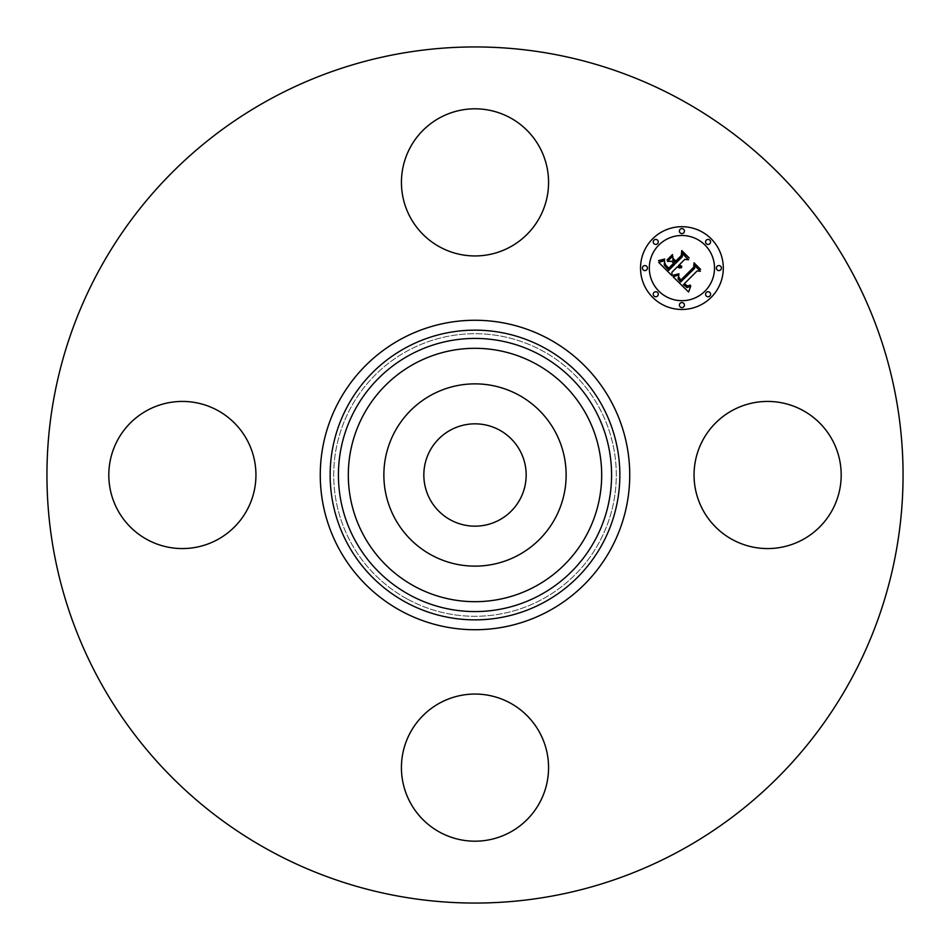 <?xml version="1.0" encoding="UTF-8"?>
<svg xmlns="http://www.w3.org/2000/svg" width="950" height="950" viewBox="0 0 950 950"><rect width="100%" height="100%" fill="white"/><g stroke="black" fill="none" stroke-linecap="round" stroke-linejoin="round"><path stroke-width="0.71" stroke-dasharray="4.75 3.56" d="M554.978 518.688A91.129 91.129 0 0 1 431.312 554.978A91.129 91.129 0 0 1 395.022 431.312A91.129 91.129 0 0 1 518.688 395.022A91.129 91.129 0 0 1 554.978 518.688M499.534 430.101A51.169 51.169 0 0 1 519.899 499.534A51.169 51.169 0 0 1 450.466 519.899A51.169 51.169 0 0 1 430.101 450.466A51.169 51.169 0 0 1 499.534 430.101M407.265 598.999A141.289 141.289 0 0 1 351.001 407.265A141.289 141.289 0 0 1 542.735 351.001A141.289 141.289 0 0 1 598.999 542.735A141.289 141.289 0 0 1 407.265 598.999A141.289 141.289 0 0 1 351.001 407.265A141.289 141.289 0 0 1 542.735 351.001A141.289 141.289 0 0 1 598.999 542.735A141.289 141.289 0 0 1 407.265 598.999M269.776 850.654A428.058 428.058 0 0 1 99.346 269.776A428.058 428.058 0 0 1 680.224 99.346A428.058 428.058 0 0 1 850.654 680.224A428.058 428.058 0 0 1 269.776 850.654M832.188 510.269A73.578 73.578 0 0 1 732.343 539.564A73.578 73.578 0 0 1 703.059 439.731A73.578 73.578 0 0 1 802.893 410.436A73.578 73.578 0 0 1 832.188 510.269M510.269 703.059A73.578 73.578 0 0 1 539.564 802.893A73.578 73.578 0 0 1 439.731 832.188A73.578 73.578 0 0 1 410.436 732.343A73.578 73.578 0 0 1 510.269 703.059M246.941 510.269A73.578 73.578 0 0 1 147.107 539.564A73.578 73.578 0 0 1 117.812 439.731A73.578 73.578 0 0 1 217.657 410.436A73.578 73.578 0 0 1 246.941 510.269M439.731 246.941A73.578 73.578 0 0 1 410.436 147.107A73.578 73.578 0 0 1 510.269 117.812A73.578 73.578 0 0 1 539.564 217.657A73.578 73.578 0 0 1 439.731 246.941M652.65 238.818A41.384 41.384 0 0 0 652.65 297.35A41.384 41.384 0 0 0 711.182 297.35A41.384 41.384 0 0 0 711.182 238.818A41.384 41.384 0 0 0 652.65 238.818M704.971 291.139A32.609 32.609 0 0 0 704.971 245.029A32.609 32.609 0 0 0 658.861 245.029A32.609 32.609 0 0 0 658.861 291.139A32.609 32.609 0 0 0 704.971 291.139M657.531 296.02A2.506 2.506 0 0 0 657.531 292.469A2.506 2.506 0 0 0 653.98 292.469A2.506 2.506 0 0 0 653.98 296.02A2.506 2.506 0 0 0 657.531 296.02M657.531 243.699A2.506 2.506 0 0 0 657.531 240.148A2.506 2.506 0 0 0 653.98 240.148A2.506 2.506 0 0 0 653.98 243.699A2.506 2.506 0 0 0 657.531 243.699M646.689 269.859A2.506 2.506 0 0 0 646.689 266.309A2.506 2.506 0 0 0 643.15 266.309A2.506 2.506 0 0 0 643.15 269.859A2.506 2.506 0 0 0 646.689 269.859M709.852 243.699A2.506 2.506 0 0 0 709.852 240.148A2.506 2.506 0 0 0 706.301 240.148A2.506 2.506 0 0 0 706.301 243.699A2.506 2.506 0 0 0 709.852 243.699M683.691 232.869A2.506 2.506 0 0 0 683.691 229.318A2.506 2.506 0 0 0 680.141 229.318A2.506 2.506 0 0 0 680.141 232.869A2.506 2.506 0 0 0 683.691 232.869M706.301 292.469A2.506 2.506 0 0 0 706.301 296.02A2.506 2.506 0 0 0 709.852 296.02A2.506 2.506 0 0 0 709.852 292.469A2.506 2.506 0 0 0 706.301 292.469M680.141 303.311A2.506 2.506 0 0 0 680.141 306.85A2.506 2.506 0 0 0 683.691 306.85A2.506 2.506 0 0 0 683.691 303.311A2.506 2.506 0 0 0 680.141 303.311M717.131 266.309A2.506 2.506 0 0 0 717.131 269.859A2.506 2.506 0 0 0 720.682 269.859A2.506 2.506 0 0 0 720.682 266.309A2.506 2.506 0 0 0 717.131 266.309M671.971 275.654L671.899 272.282L677.291 266.879L679.44 267.959L681.637 267.603L678.371 265.81L678.965 265.204L681.756 266.356L679.309 264.86L684.807 259.362L688.56 259.789L682.278 253.507L682.254 256.809L675.806 263.245L672.885 260.324L672.861 256.049L667.494 261.404L671.709 261.298L673.633 263.221L668.705 268.161L665.463 264.777L664.656 262.2L665.297 265.311L668.669 268.826L673.954 263.542L674.738 264.326L668.752 270.311L664.24 265.121L664.632 260.644L658.694 262.378L671.971 275.654M673.146 276.83L688.596 292.03L690.709 286.211L687.064 287.589L683.418 284.644L684.19 284.157L687.373 286.425L690.484 285.131L687.444 285.938L684.38 283.682L697.098 270.964L700.387 271.261L694.545 265.406L694.664 268.316L680.639 282.019L678.015 278.777L678.882 274.811L673.146 276.83M667.007 260.027L672.541 254.505L667.007 260.027M673.146 275.215L674.595 275.488L678.953 273.79L673.146 275.215M658.504 260.632L661.996 260.632L664.727 259.017L658.504 260.632M678.561 276.64L678.644 278.374L680.841 280.856L694.165 267.532L694.403 263.863L700.578 269.349L694.046 262.817L693.678 267.259L680.806 280.096L678.561 276.64M673.158 258.459L675.759 261.737L681.732 255.764L682.171 251.631L689.201 257.973L681.791 250.562L681.257 255.609L675.783 261.072L673.158 258.459"/><path stroke-width="1.43" d="M499.534 430.101A51.169 51.169 0 0 1 519.899 499.534A51.169 51.169 0 0 1 450.466 519.899A51.169 51.169 0 0 1 430.101 450.466A51.169 51.169 0 0 1 499.534 430.101M269.776 850.654A428.058 428.058 0 0 1 99.346 269.776A428.058 428.058 0 0 1 680.224 99.346A428.058 428.058 0 0 1 850.654 680.224A428.058 428.058 0 0 1 269.776 850.654M510.269 117.812A73.578 73.578 0 0 1 539.564 217.657A73.578 73.578 0 0 1 439.731 246.941A73.578 73.578 0 0 1 410.436 147.107A73.578 73.578 0 0 1 510.269 117.812M117.812 439.731A73.578 73.578 0 0 1 217.657 410.436A73.578 73.578 0 0 1 246.941 510.269A73.578 73.578 0 0 1 147.107 539.564A73.578 73.578 0 0 1 117.812 439.731M439.731 832.188A73.578 73.578 0 0 1 410.436 732.343A73.578 73.578 0 0 1 510.269 703.059A73.578 73.578 0 0 1 539.564 802.893A73.578 73.578 0 0 1 439.731 832.188M703.059 439.731A73.578 73.578 0 0 1 802.893 410.436A73.578 73.578 0 0 1 832.188 510.269A73.578 73.578 0 0 1 732.343 539.564A73.578 73.578 0 0 1 703.059 439.731M395.022 431.312A91.129 91.129 0 0 1 518.688 395.022A91.129 91.129 0 0 1 554.978 518.688A91.129 91.129 0 0 1 431.312 554.978A91.129 91.129 0 0 1 395.022 431.312M711.182 297.35A41.384 41.384 0 0 1 652.65 297.35A41.384 41.384 0 0 1 652.65 238.818A41.384 41.384 0 0 1 711.182 238.818A41.384 41.384 0 0 1 711.182 297.35M658.861 245.029A32.609 32.609 0 0 1 704.971 245.029A32.609 32.609 0 0 1 704.971 291.139A32.609 32.609 0 0 1 658.861 291.139A32.609 32.609 0 0 1 658.861 245.029M673.146 276.83L678.882 274.811L678.015 278.777L680.639 282.019L694.664 268.316L694.545 265.406L700.387 271.261L697.098 270.964L684.38 283.682L687.444 285.938L690.484 285.131L687.373 286.425L684.19 284.157L683.418 284.644L687.064 287.589L690.709 286.211L688.596 292.03L673.146 276.83M673.146 275.215L678.953 273.79L674.595 275.488L673.146 275.215M678.561 276.64L680.806 280.096L693.678 267.259L694.046 262.817L700.578 269.349L694.403 263.863L694.165 267.532L680.841 280.856L678.644 278.374L678.561 276.64M671.971 275.654L658.694 262.378L664.632 260.644L664.24 265.121L668.752 270.311L674.738 264.326L673.954 263.542L668.669 268.826L665.297 265.311L664.656 262.2L665.463 264.777L668.705 268.161L673.633 263.221L671.709 261.298L667.494 261.404L672.861 256.049L672.885 260.324L675.806 263.245L682.254 256.809L682.278 253.507L688.56 259.789L684.807 259.362L679.309 264.86L681.756 266.356L678.965 265.204L678.371 265.81L681.637 267.603L679.44 267.959L677.291 266.879L671.899 272.282L671.971 275.654M658.504 260.632L664.727 259.017L661.996 260.632L658.504 260.632M667.007 260.027L672.541 254.505L667.007 260.027M673.158 258.459L675.783 261.072L681.257 255.609L681.791 250.562L689.201 257.973L682.171 251.631L681.732 255.764L675.759 261.737L673.158 258.459M653.98 292.469A2.506 2.506 0 0 1 657.531 292.469A2.506 2.506 0 0 1 657.531 296.02A2.506 2.506 0 0 1 653.98 296.02A2.506 2.506 0 0 1 653.98 292.469M653.98 240.148A2.506 2.506 0 0 1 657.531 240.148A2.506 2.506 0 0 1 657.531 243.699A2.506 2.506 0 0 1 653.98 243.699A2.506 2.506 0 0 1 653.98 240.148M643.15 266.309A2.506 2.506 0 0 1 646.689 266.309A2.506 2.506 0 0 1 646.689 269.859A2.506 2.506 0 0 1 643.15 269.859A2.506 2.506 0 0 1 643.15 266.309M706.301 240.148A2.506 2.506 0 0 1 709.852 240.148A2.506 2.506 0 0 1 709.852 243.699A2.506 2.506 0 0 1 706.301 243.699A2.506 2.506 0 0 1 706.301 240.148M680.141 229.318A2.506 2.506 0 0 1 683.691 229.318A2.506 2.506 0 0 1 683.691 232.869A2.506 2.506 0 0 1 680.141 232.869A2.506 2.506 0 0 1 680.141 229.318M709.852 296.02A2.506 2.506 0 0 1 706.301 296.02A2.506 2.506 0 0 1 706.301 292.469A2.506 2.506 0 0 1 709.852 292.469A2.506 2.506 0 0 1 709.852 296.02M683.691 306.85A2.506 2.506 0 0 1 680.141 306.85A2.506 2.506 0 0 1 680.141 303.311A2.506 2.506 0 0 1 683.691 303.311A2.506 2.506 0 0 1 683.691 306.85M720.682 269.859A2.506 2.506 0 0 1 717.131 269.859A2.506 2.506 0 0 1 717.131 266.309A2.506 2.506 0 0 1 720.682 266.309A2.506 2.506 0 0 1 720.682 269.859M414.259 586.174A126.683 126.683 0 0 1 363.826 414.259A126.683 126.683 0 0 1 535.741 363.826A126.683 126.683 0 0 1 586.174 535.741A126.683 126.683 0 0 1 414.259 586.174M540.479 355.146A136.562 136.562 0 0 1 594.854 540.479A136.562 136.562 0 0 1 409.521 594.854A136.562 136.562 0 0 1 355.146 409.521A136.562 136.562 0 0 1 540.479 355.146M544.445 347.878A144.851 144.851 0 0 1 602.122 544.445A144.851 144.851 0 0 1 405.555 602.122A144.851 144.851 0 0 1 347.878 405.555A144.851 144.851 0 0 1 544.445 347.878M549.183 339.209A154.731 154.731 0 0 1 610.791 549.183A154.731 154.731 0 0 1 400.817 610.791A154.731 154.731 0 0 1 339.209 400.817A154.731 154.731 0 0 1 549.183 339.209"/></g></svg>
